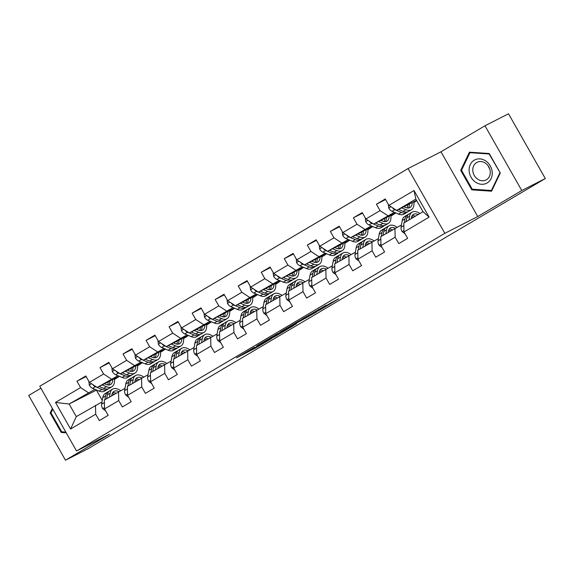 <?xml version="1.0" encoding="UTF-8"?>
<svg xmlns="http://www.w3.org/2000/svg" width="574" height="574" viewBox="0 0 574 574"><rect width="100%" height="100%" fill="white"/><g stroke="black" fill="none" stroke-linecap="round" stroke-linejoin="round"><path stroke-width="0.86" d="M254.354 347.306L236.502 357.846L255.767 347.923L271.724 338.473L251.699 349.286L249.453 350.377L254.354 347.306M326.204 305.318L301.795 319.252L321.067 309.336L338.696 298.839L330.689 303.036L322.574 307.872L326.355 306.007L323.083 308.03L306.215 316.805L326.154 305.232M477.769 216.542L521.773 190.532L545.3 178.543L508.514 113.788L484.987 125.778L440.983 151.787L408.049 168.569L444.836 233.324L477.769 216.542L440.983 151.787M40.912 388.239L28.7 395.457L65.486 460.212L109.49 434.202L76.55 450.985L444.836 233.324M65.486 460.212L89.013 448.222L151.608 410.841M545.3 178.543L151.773 411.127M276.991 333.953L256.721 345.892L275.986 335.977L293.888 325.365L276.991 333.953M280.055 332.066L299.528 320.629L316.425 312.041L296.823 322.961L291.169 326.341L296.428 323.844L280.055 332.066M408.049 168.569L39.771 386.23L76.55 450.985M385.599 199.537L376.422 204.208L380.045 210.601L365.875 218.974L362.244 212.588L353.383 217.826L357.014 224.212L342.836 232.592L339.205 226.206L330.344 231.437L333.975 237.83L319.797 246.203L316.174 239.817L307.312 245.055L310.943 251.441L296.765 259.821L293.135 253.435L284.274 258.666L287.904 265.059L273.726 273.439L270.096 267.046L261.242 272.284L264.865 278.67L250.695 287.05L247.064 280.664L238.203 285.902L241.833 292.288L227.656 300.668L224.025 294.275L215.164 299.513L218.794 305.899L204.617 314.279L200.993 307.894L192.132 313.131L195.763 319.517L181.585 327.898L177.954 321.505L169.093 326.742L172.724 333.128L158.546 341.508L154.923 335.123L146.061 340.36L149.685 346.746L135.514 355.127L131.884 348.734L123.023 353.971L126.653 360.364L112.475 368.738L108.845 362.352L99.991 367.59L103.614 373.975L89.444 382.356L85.813 375.963L76.952 381.201L80.582 387.594L55.477 402.424L70.588 429.029L76.285 416.616L101.985 401.958M376.422 204.208L385.276 198.977L388.907 205.363L414.012 190.525L429.122 217.13L404.017 231.961L407.648 238.353L398.786 243.591L395.156 237.198L380.985 245.579L384.609 251.964L375.755 257.202L372.124 250.816L357.946 259.197L361.577 265.583L352.716 270.82L349.085 264.427L334.915 272.808L338.538 279.194L329.684 284.431L326.054 278.046L311.876 286.426L315.506 292.812L306.645 298.049L303.015 291.657L288.837 300.037L292.467 306.423L283.606 311.66L279.983 305.275L265.805 313.655L269.436 320.041L260.574 325.279L256.944 318.886L242.766 327.266L246.397 333.652L237.536 338.89L233.905 332.504L219.734 340.884L223.358 347.27L214.504 352.508L210.873 346.122L196.695 354.495L200.326 360.888L191.465 366.119L187.834 359.733L173.664 368.113L177.287 374.499L168.426 379.737L164.803 373.351L150.625 381.724L154.255 388.117L145.394 393.348L141.764 386.962L127.586 395.343L131.216 401.728L122.355 406.966L118.732 400.58L104.554 408.953L108.185 415.346L99.324 420.577L95.693 414.191L70.588 429.029M395.615 212.846L373.609 224.061L394.367 212.33M413.926 202.364L415.081 201.775L413.933 202.45M401.448 224.965L380.77 236.66L380.985 245.579M387.787 215.681L380.045 210.601M373.609 224.061L365.875 218.974M395.156 237.198L394.948 228.28M372.576 226.465L350.578 237.672L371.335 225.941M390.894 215.975L392.042 215.386L390.901 216.068M378.417 238.583L357.738 250.278L357.946 259.197M364.755 229.299L357.014 224.212M350.578 237.672L342.836 232.592M372.124 250.816L371.909 241.898M349.544 240.076L327.539 251.29L348.296 239.559M367.855 229.593L369.01 229.004L367.862 229.679M355.378 252.194L334.699 263.889L334.915 272.808M341.717 242.91L333.975 237.83M327.539 251.29L319.797 246.203M349.085 264.427L348.877 255.509M326.506 253.694L304.507 264.901L325.264 253.17M344.823 243.204L345.971 242.623L344.831 243.297M332.346 265.812L311.66 277.507L311.876 286.426M318.678 256.528L310.943 251.441M304.507 264.901L296.765 259.821M326.054 278.046L325.838 269.127M303.467 267.305L281.468 278.519L302.225 266.788M321.784 256.822L322.932 256.234L321.792 256.908M309.307 279.423L288.629 291.118L288.837 300.037M295.646 270.139L287.904 265.059M281.468 278.519L273.726 273.439M303.015 291.657L302.807 282.738M280.435 280.923L258.436 292.13L279.194 280.399M298.745 270.433L299.901 269.852L298.76 270.526M286.275 293.041L265.59 304.737L265.805 313.655M272.607 283.757L264.865 278.67M258.436 292.13L250.695 287.05M279.983 305.275L279.768 296.356M257.396 294.541L235.397 305.748L256.155 294.017M275.714 284.051L276.862 283.463L275.721 284.137M263.236 306.652L242.558 318.348L242.766 327.266M249.575 297.368L241.833 292.288M235.397 305.748L227.656 300.668M256.944 318.886L256.729 309.967M234.364 308.152L212.358 319.359L233.116 307.628M252.675 297.662L253.83 297.081L252.682 297.755M240.197 320.27L219.519 331.966L219.734 340.884M226.536 310.986L218.794 305.899M212.358 319.359L204.617 314.279M233.905 332.504L233.697 323.585M211.325 321.77L189.327 332.977L210.084 321.246M229.643 311.28L230.791 310.692L229.65 311.366M217.166 333.889L196.48 345.577L196.695 354.495M203.505 324.597L195.763 319.517M189.327 332.977L181.585 327.898M210.873 346.122L210.658 337.196M188.286 335.381L166.288 346.596L187.045 334.857M206.604 324.891L207.759 324.31L206.611 324.984M194.127 347.5L173.448 359.195L173.664 368.113M180.466 338.215L172.724 333.128M166.288 346.596L158.546 341.508M187.834 359.733L187.626 350.814M165.255 348.999L143.256 360.207L164.013 348.475M183.572 338.509L184.72 337.921L183.58 338.595M171.095 361.118L150.41 372.806L150.625 381.724M157.427 351.826L149.685 346.746M143.256 360.207L135.514 355.127M164.803 373.351L164.587 364.433M142.216 362.61L120.217 373.825L140.974 362.086M160.533 352.12L161.681 351.539L160.541 352.214M148.056 374.729L127.378 386.424L127.586 395.343M134.395 365.444L126.653 360.364M120.217 373.825L112.475 368.738M141.764 386.962L141.548 378.044M119.184 376.228L97.178 387.436L117.943 375.705M137.495 365.738L138.65 365.15L137.509 365.825M125.024 388.347L104.339 400.035L104.554 408.953M111.356 379.055L103.614 373.975M97.178 387.436L89.444 382.356M118.732 400.58L118.517 391.662M96.576 390.019L69.124 404.017L94.904 389.323M114.463 379.357L115.611 378.768L114.47 379.443M88.324 392.673L80.582 387.594M76.285 416.616L69.124 404.017L55.477 402.424M95.693 414.191L95.478 405.273M521.773 190.532L484.987 125.778M96.418 390.112L102.258 400.401M404.017 231.961L403.809 223.042L423.002 211.698L415.841 199.099L396.648 210.443L416.537 200.312M415.081 201.775L416.688 200.591M392.042 215.386L395.809 212.932M369.01 229.004L372.77 226.543M345.971 242.623L349.738 240.162M322.932 256.234L326.699 253.773M299.901 269.852L303.668 267.391M276.862 283.463L280.629 281.002M253.83 297.081L257.59 294.62M230.791 310.692L234.558 308.231M207.759 324.31L211.519 321.849M184.72 337.921L188.487 335.467M161.681 351.539L165.448 349.078M138.65 365.15L142.417 362.696M115.611 378.768L119.378 376.307M429.122 217.13L423.002 211.698M415.841 199.099L414.012 190.525M396.648 210.443L388.907 205.363M115.51 378.589L114.441 379.141M86.129 376.522L76.952 381.201M109.168 362.912L99.991 367.59M138.549 364.978L137.473 365.523M125.197 371.285L129.502 373.093A15.405 8.072 59.4 0 0 134.926 373.15A15.405 8.072 59.4 0 0 137.423 365.057L137.581 364.971M132.199 349.293L123.023 353.971M161.588 351.36L160.512 351.912M155.238 335.682L146.061 340.36M184.62 337.749L183.551 338.294M171.267 344.056L175.572 345.864A15.405 8.072 59.4 0 0 180.997 345.921A15.405 8.072 59.4 0 0 183.493 337.828L183.651 337.742M178.27 322.064L169.093 326.742M207.659 324.131L206.583 324.676M201.309 308.453L192.132 313.131M230.691 310.52L229.622 311.065M217.338 316.826L221.643 318.635A15.405 8.072 59.4 0 0 227.067 318.692A15.405 8.072 59.4 0 0 229.564 310.599L229.722 310.512M224.348 294.835L215.164 299.513M253.73 296.901L252.653 297.447M247.38 281.224L238.203 285.902M276.761 283.291L275.692 283.836M263.409 289.597L267.714 291.405A15.405 8.072 59.4 0 0 273.145 291.456A15.405 8.072 59.4 0 0 275.635 283.369L275.793 283.283M270.419 267.606L261.242 272.284M299.8 269.672L298.731 270.218M293.45 253.995L284.274 258.666M322.839 256.061L321.763 256.607M316.489 240.377L307.312 245.055M345.871 242.443L344.802 242.989M339.528 226.766L330.344 231.437M368.91 228.832L367.834 229.378M355.55 235.139L359.855 236.947A15.405 8.072 59.4 0 0 365.286 236.997A15.405 8.072 59.4 0 0 367.783 228.911L367.941 228.825M362.56 213.148L353.383 217.826M391.942 215.214L390.872 215.759M414.98 201.603L413.904 202.148M401.621 207.91L405.933 209.718A15.405 8.072 59.4 0 0 411.357 209.768A15.405 8.072 59.4 0 0 413.854 201.675L414.012 201.596M52.378 408.423L50.189 412.979L61.267 432.48L66.225 432.81M489.206 153.509L469.417 152.182L460.707 170.356L471.785 189.858L491.574 191.185L500.284 173.011L489.206 153.509M62.473 431.863L61.267 432.48M51.222 412.455L50.189 412.979M472.983 189.248L471.785 189.858M461.733 169.832L460.707 170.356M260.402 343.79L274.63 336.622L280.937 332.834L260.359 343.711M292.195 325.2L283.721 330.107L295.531 323.621L292.066 324.97M88.841 381.301L89.293 385.125A5.338 2.798 59.4 0 0 92.572 388.34L99.08 391.073A15.405 8.072 59.4 0 0 104.504 391.124L107.309 389.466A15.405 8.072 59.4 0 0 108.134 388.835M105.358 384.171A12.786 6.694 59.4 0 0 105.351 383.274M102.158 384.903L106.463 386.711A15.405 8.072 59.4 0 0 111.887 386.761A15.405 8.072 59.4 0 0 114.384 378.668M104.389 383.762L106.054 384.465A12.786 6.694 59.4 0 0 110.56 384.508A12.786 6.694 59.4 0 0 112.748 379.507M92.88 384.616L92.959 384.716A5.338 2.798 59.4 0 0 95.377 386.682L101.885 389.416A15.405 8.072 59.4 0 0 107.309 389.466M109.892 382.141A15.405 8.072 59.4 0 0 109.756 381.028M108.163 381.839A12.786 6.694 -120.6 0 1 107.733 384.96M111.887 386.761L109.082 388.419A15.405 8.072 -120.6 0 1 103.657 388.368L99.108 386.453M108.96 385.011A12.786 6.694 59.4 0 0 109.935 380.935M111.736 395.665L111.901 394.754A12.786 6.694 -120.6 0 1 113.953 391.368A12.786 6.694 -120.6 0 1 118.746 391.54M109.476 397L110.151 393.197A15.405 8.072 -120.6 0 1 112.619 389.115A15.405 8.072 -120.6 0 1 120.59 390.6M105.638 410.869L102.617 408.573A5.338 2.798 -120.6 0 1 101.584 404.211L102.768 397.56A15.405 8.072 -120.6 0 1 105.236 393.484L108.041 391.82A15.405 8.072 59.4 0 0 105.573 395.902L104.898 399.712M106.671 398.665L107.345 394.855A15.405 8.072 -120.6 0 1 109.813 390.779L112.619 389.115M115.919 393.19A12.786 6.694 59.4 0 0 112.741 392.53M108.995 391.411A15.405 8.072 59.4 0 0 108.041 391.82M112.195 393.628A12.786 6.694 -120.6 0 1 114.147 394.238M104.396 402.51L104.389 402.553A5.338 2.798 59.4 0 0 104.439 404.304M65.823 432.093L61.727 431.82L50.993 412.921L52.794 409.162M474.217 160.211A13.087 11.143 -117 0 0 471.082 177.258A13.087 11.143 -117 0 0 487.147 182.963A13.087 11.143 -117 0 0 490.282 165.915A13.087 11.143 -117 0 0 474.217 160.211M476.642 162.535A9.909 8.438 -117 0 0 474.146 175.214A9.909 8.438 -117 0 0 486.034 179.978A9.909 8.438 -117 0 0 486.429 179.762A9.909 8.438 -117 0 0 488.933 167.084A9.909 8.438 -117 0 0 477.037 162.32A9.909 8.438 -117 0 0 476.642 162.535M488.216 165.922A9.909 8.438 -117 0 0 489.694 168.821M499.854 172.874L491.416 190.482L472.244 189.198L461.51 170.299L469.948 152.691L489.12 153.983L500.126 172.738M492.069 190.152L491.416 190.482M470.773 152.275L469.948 152.691M111.88 367.69L112.325 371.507A5.338 2.798 59.4 0 0 115.604 374.722L122.118 377.455A15.405 8.072 59.4 0 0 127.543 377.513L130.348 375.855A15.405 8.072 59.4 0 0 131.173 375.224M128.397 370.56A12.786 6.694 59.4 0 0 128.382 369.663M127.421 370.151L129.093 370.847A12.786 6.694 59.4 0 0 133.591 370.897A12.786 6.694 59.4 0 0 135.78 365.889M115.919 370.998L115.991 371.105A5.338 2.798 59.4 0 0 118.409 373.064L124.924 375.798A15.405 8.072 59.4 0 0 130.348 375.855M132.924 368.53A15.405 8.072 59.4 0 0 132.795 367.41M131.202 368.228A12.786 6.694 -120.6 0 1 130.772 371.342M134.926 373.15L132.12 374.808A15.405 8.072 -120.6 0 1 126.696 374.75L122.14 372.842M131.998 371.392A12.786 6.694 59.4 0 0 132.974 367.324M134.919 354.072L135.364 357.896A5.338 2.798 59.4 0 0 138.643 361.111L145.15 363.844A15.405 8.072 59.4 0 0 150.582 363.894L153.387 362.237A15.405 8.072 59.4 0 0 154.205 361.606M151.428 356.942A12.786 6.694 59.4 0 0 151.421 356.045M148.228 357.674L152.533 359.482A15.405 8.072 59.4 0 0 157.965 359.532A15.405 8.072 59.4 0 0 160.455 351.439M150.46 356.533L152.124 357.236A12.786 6.694 59.4 0 0 156.63 357.279A12.786 6.694 59.4 0 0 158.819 352.278M138.951 357.387L139.03 357.487A5.338 2.798 59.4 0 0 141.448 359.453L147.956 362.187A15.405 8.072 59.4 0 0 153.387 362.237M155.963 354.911A15.405 8.072 59.4 0 0 155.827 353.799M154.234 354.61A12.786 6.694 -120.6 0 1 153.803 357.731M157.965 359.532L155.159 361.19A15.405 8.072 -120.6 0 1 149.728 361.139L145.179 359.224M155.03 357.781A12.786 6.694 59.4 0 0 156.013 353.706M134.775 382.047L134.933 381.143A12.786 6.694 -120.6 0 1 136.985 377.757A12.786 6.694 -120.6 0 1 141.778 377.929M132.508 383.389L133.182 379.579A15.405 8.072 -120.6 0 1 135.658 375.504A15.405 8.072 -120.6 0 1 143.622 376.989M128.676 397.258L125.649 394.962A5.338 2.798 -120.6 0 1 124.623 390.593L125.799 383.949A15.405 8.072 -120.6 0 1 128.275 379.866L131.08 378.209A15.405 8.072 59.4 0 0 128.605 382.284L127.93 386.094M129.702 385.046L130.377 381.236A15.405 8.072 -120.6 0 1 132.852 377.161L135.658 375.504M138.958 379.579A12.786 6.694 59.4 0 0 135.78 378.919M132.027 377.792A15.405 8.072 59.4 0 0 131.08 378.209M135.234 380.017A12.786 6.694 -120.6 0 1 137.186 380.627M127.435 388.892L127.428 388.935A5.338 2.798 59.4 0 0 127.478 390.693M157.814 368.436L157.972 367.525A12.786 6.694 -120.6 0 1 160.024 364.138A12.786 6.694 -120.6 0 1 164.817 364.311M155.547 369.771L156.221 365.968A15.405 8.072 -120.6 0 1 158.689 361.885A15.405 8.072 -120.6 0 1 166.661 363.371M151.715 383.64L148.688 381.344A5.338 2.798 -120.6 0 1 147.654 376.982L148.838 370.33A15.405 8.072 -120.6 0 1 151.306 366.255L154.112 364.59A15.405 8.072 59.4 0 0 151.644 368.673L150.969 372.476M152.741 371.435L153.416 367.625A15.405 8.072 -120.6 0 1 155.884 363.543L158.689 361.885M161.99 365.961A12.786 6.694 59.4 0 0 158.819 365.301M155.066 364.181A15.405 8.072 59.4 0 0 154.112 364.59M158.266 366.399A12.786 6.694 -120.6 0 1 160.218 367.008M150.474 375.281L150.46 375.324A5.338 2.798 59.4 0 0 150.517 377.075M157.95 340.461L158.395 344.278A5.338 2.798 59.4 0 0 161.674 347.492L168.189 350.226A15.405 8.072 59.4 0 0 173.613 350.284L176.419 348.626A15.405 8.072 59.4 0 0 177.244 347.995M174.467 343.331A12.786 6.694 59.4 0 0 174.453 342.434M173.492 342.922L175.163 343.618A12.786 6.694 59.4 0 0 179.669 343.668A12.786 6.694 59.4 0 0 181.85 338.66M161.99 343.769L162.069 343.876A5.338 2.798 59.4 0 0 164.48 345.835L170.995 348.569A15.405 8.072 59.4 0 0 176.419 348.626M179.002 341.3A15.405 8.072 59.4 0 0 178.866 340.181M177.273 340.999A12.786 6.694 -120.6 0 1 176.842 344.113M180.997 345.921L178.191 347.579A15.405 8.072 -120.6 0 1 172.767 347.521L168.211 345.613M178.069 344.163A12.786 6.694 59.4 0 0 179.045 340.095M180.989 326.843L181.434 330.667A5.338 2.798 59.4 0 0 184.713 333.881L191.221 336.615A15.405 8.072 59.4 0 0 196.652 336.665L199.458 335.008A15.405 8.072 59.4 0 0 200.276 334.377M197.499 329.713A12.786 6.694 59.4 0 0 197.492 328.816M194.299 330.445L198.604 332.246A15.405 8.072 59.4 0 0 204.035 332.303A15.405 8.072 59.4 0 0 206.525 324.21M196.53 329.304L198.195 330.007A12.786 6.694 59.4 0 0 202.701 330.05A12.786 6.694 59.4 0 0 204.889 325.049M185.029 330.158L185.101 330.258A5.338 2.798 59.4 0 0 187.519 332.224L194.026 334.958A15.405 8.072 59.4 0 0 199.458 335.008M202.034 327.682A15.405 8.072 59.4 0 0 201.904 326.57M200.304 327.381A12.786 6.694 -120.6 0 1 199.881 330.495M204.035 332.303L201.23 333.96A15.405 8.072 -120.6 0 1 195.799 333.91L191.25 331.994M201.101 330.545A12.786 6.694 59.4 0 0 202.084 326.477M204.021 313.232L204.473 317.049A5.338 2.798 59.4 0 0 207.752 320.263L214.26 322.997A15.405 8.072 59.4 0 0 219.684 323.054L222.49 321.397A15.405 8.072 59.4 0 0 223.315 320.766M220.538 316.095A12.786 6.694 59.4 0 0 220.531 315.198M219.569 315.693L221.234 316.389A12.786 6.694 59.4 0 0 225.74 316.432A12.786 6.694 59.4 0 0 227.928 311.431M208.061 316.539L208.14 316.647A5.338 2.798 59.4 0 0 210.558 318.606L217.065 321.34A15.405 8.072 59.4 0 0 222.49 321.397M225.073 314.071A15.405 8.072 59.4 0 0 224.936 312.952M223.343 313.77A12.786 6.694 -120.6 0 1 222.913 316.884M227.067 318.692L224.262 320.349A15.405 8.072 -120.6 0 1 218.838 320.292L214.289 318.383M224.14 316.934A12.786 6.694 59.4 0 0 225.116 312.866M180.846 354.818L181.011 353.914A12.786 6.694 -120.6 0 1 183.056 350.527A12.786 6.694 -120.6 0 1 187.849 350.7M178.579 356.16L179.26 352.35A15.405 8.072 -120.6 0 1 181.728 348.274A15.405 8.072 -120.6 0 1 189.7 349.76M174.747 370.029L171.719 367.733A5.338 2.798 -120.6 0 1 170.693 363.364L171.87 356.712A15.405 8.072 -120.6 0 1 174.345 352.637L177.151 350.979A15.405 8.072 59.4 0 0 174.683 355.055L174.001 358.865M175.773 357.817L176.448 354.007A15.405 8.072 -120.6 0 1 178.923 349.932L181.728 348.274M185.029 352.35A12.786 6.694 59.4 0 0 181.85 351.69M178.098 350.563A15.405 8.072 59.4 0 0 177.151 350.979M181.305 352.788A12.786 6.694 -120.6 0 1 183.257 353.397M173.506 361.663L173.499 361.706A5.338 2.798 59.4 0 0 173.549 363.464M203.885 341.207L204.043 340.296A12.786 6.694 -120.6 0 1 206.095 336.909A12.786 6.694 -120.6 0 1 210.888 337.082M201.618 342.542L202.292 338.739A15.405 8.072 -120.6 0 1 204.76 334.656A15.405 8.072 -120.6 0 1 212.732 336.142M197.786 356.411L194.758 354.115A5.338 2.798 -120.6 0 1 193.732 349.753L194.909 343.101A15.405 8.072 -120.6 0 1 197.377 339.019L200.183 337.361A15.405 8.072 59.4 0 0 197.714 341.444L197.04 345.247M198.812 344.199L199.487 340.396A15.405 8.072 -120.6 0 1 201.955 336.314L204.76 334.656M208.068 338.732A12.786 6.694 59.4 0 0 204.889 338.072M201.137 336.945A15.405 8.072 59.4 0 0 200.183 337.361M204.344 339.169A12.786 6.694 -120.6 0 1 206.296 339.779M196.545 348.052L196.538 348.095A5.338 2.798 59.4 0 0 196.588 349.846M226.917 327.589L227.082 326.685A12.786 6.694 -120.6 0 1 229.134 323.298A12.786 6.694 -120.6 0 1 233.927 323.471M224.656 328.931L225.331 325.121A15.405 8.072 -120.6 0 1 227.799 321.045A15.405 8.072 -120.6 0 1 235.771 322.531M220.818 342.8L217.79 340.504A5.338 2.798 -120.6 0 1 216.764 336.134L217.948 329.483A15.405 8.072 -120.6 0 1 220.416 325.408L223.221 323.75A15.405 8.072 59.4 0 0 220.753 327.826L220.079 331.636M221.844 330.588L222.525 326.778A15.405 8.072 -120.6 0 1 224.994 322.703L227.799 321.045M231.1 325.121A12.786 6.694 59.4 0 0 227.921 324.461M224.169 323.334A15.405 8.072 59.4 0 0 223.221 323.75M227.376 325.551A12.786 6.694 -120.6 0 1 229.327 326.168M219.577 334.434L219.569 334.477A5.338 2.798 59.4 0 0 219.62 336.235M249.955 313.978L250.113 313.067A12.786 6.694 -120.6 0 1 252.165 309.68A12.786 6.694 -120.6 0 1 256.958 309.852M247.688 315.313L248.363 311.51A15.405 8.072 -120.6 0 1 250.838 307.427A15.405 8.072 -120.6 0 1 258.802 308.912M243.857 329.182L240.829 326.886A5.338 2.798 -120.6 0 1 239.803 322.523L240.98 315.872A15.405 8.072 -120.6 0 1 243.455 311.79L246.26 310.132A15.405 8.072 59.4 0 0 243.785 314.215L243.111 318.018M244.883 316.97L245.557 313.167A15.405 8.072 -120.6 0 1 248.033 309.085L250.838 307.427M254.138 311.503A12.786 6.694 59.4 0 0 250.96 310.843M247.207 309.716A15.405 8.072 59.4 0 0 246.26 310.132M250.415 311.94A12.786 6.694 -120.6 0 1 252.366 312.55M242.615 320.823L242.608 320.866A5.338 2.798 59.4 0 0 242.659 322.617M272.994 300.36L273.152 299.456A12.786 6.694 -120.6 0 1 275.204 296.069A12.786 6.694 -120.6 0 1 279.997 296.241M270.727 301.702L271.402 297.892A15.405 8.072 -120.6 0 1 273.87 293.816A15.405 8.072 -120.6 0 1 281.841 295.301M266.888 315.564L263.868 313.268A5.338 2.798 -120.6 0 1 262.835 308.905L264.018 302.254A15.405 8.072 -120.6 0 1 266.487 298.179L269.292 296.521A15.405 8.072 59.4 0 0 266.824 300.597L266.149 304.407M267.922 303.359L268.596 299.549A15.405 8.072 -120.6 0 1 271.064 295.474L273.87 293.816M277.17 297.892A12.786 6.694 59.4 0 0 273.999 297.224M270.246 296.105A15.405 8.072 59.4 0 0 269.292 296.521M273.446 298.322A12.786 6.694 -120.6 0 1 275.398 298.939M265.647 307.205L265.64 307.248A5.338 2.798 59.4 0 0 265.69 308.999M296.026 286.749L296.191 285.838A12.786 6.694 -120.6 0 1 298.236 282.451A12.786 6.694 -120.6 0 1 303.029 282.623M293.759 288.083L294.433 284.281A15.405 8.072 -120.6 0 1 296.909 280.198A15.405 8.072 -120.6 0 1 304.873 281.683M289.927 301.953L286.9 299.657A5.338 2.798 -120.6 0 1 285.874 295.294L287.05 288.643A15.405 8.072 -120.6 0 1 289.526 284.561L292.331 282.903A15.405 8.072 59.4 0 0 289.856 286.986L289.181 290.788M290.953 289.741L291.628 285.938A15.405 8.072 -120.6 0 1 294.103 281.856L296.909 280.198M300.209 284.274A12.786 6.694 59.4 0 0 297.031 283.613M293.278 282.487A15.405 8.072 59.4 0 0 292.331 282.903M296.485 284.711A12.786 6.694 -120.6 0 1 298.437 285.321M288.686 293.594L288.679 293.637A5.338 2.798 59.4 0 0 288.729 295.388M319.065 273.131L319.223 272.227A12.786 6.694 -120.6 0 1 321.275 268.84A12.786 6.694 -120.6 0 1 326.068 269.012M316.798 274.472L317.472 270.663A15.405 8.072 -120.6 0 1 319.94 266.587A15.405 8.072 -120.6 0 1 327.912 268.072M312.966 288.335L309.938 286.039A5.338 2.798 -120.6 0 1 308.905 281.676L310.089 275.025A15.405 8.072 -120.6 0 1 312.557 270.95L315.363 269.292A15.405 8.072 59.4 0 0 312.895 273.368L312.22 277.177M313.992 276.13L314.667 272.32A15.405 8.072 -120.6 0 1 317.135 268.245L319.94 266.587M323.241 270.663A12.786 6.694 59.4 0 0 320.07 269.995M316.317 268.876A15.405 8.072 59.4 0 0 315.363 269.292M319.517 271.093A12.786 6.694 -120.6 0 1 321.469 271.71M311.725 279.976L311.718 280.019A5.338 2.798 59.4 0 0 311.768 281.769M342.097 259.52L342.262 258.609A12.786 6.694 -120.6 0 1 344.314 255.222A12.786 6.694 -120.6 0 1 349.1 255.394M339.83 260.854L340.511 257.052A15.405 8.072 -120.6 0 1 342.979 252.969A15.405 8.072 -120.6 0 1 350.951 254.454M335.998 274.724L332.97 272.428A5.338 2.798 -120.6 0 1 331.944 268.065L333.128 261.414A15.405 8.072 -120.6 0 1 335.596 257.331L338.402 255.674A15.405 8.072 59.4 0 0 335.933 259.757L335.252 263.559M337.024 262.512L337.706 258.709A15.405 8.072 -120.6 0 1 340.174 254.626L342.979 252.969M346.28 257.044A12.786 6.694 59.4 0 0 343.101 256.384M339.349 255.258A15.405 8.072 59.4 0 0 338.402 255.674M342.556 257.482A12.786 6.694 -120.6 0 1 344.508 258.092M334.757 266.365L334.75 266.408A5.338 2.798 59.4 0 0 334.8 268.158M365.136 245.902L365.294 244.998A12.786 6.694 -120.6 0 1 367.346 241.611A12.786 6.694 -120.6 0 1 372.139 241.783M362.868 247.243L363.543 243.433A15.405 8.072 -120.6 0 1 366.011 239.358A15.405 8.072 -120.6 0 1 373.983 240.843M359.037 261.105L356.009 258.809A5.338 2.798 -120.6 0 1 354.983 254.447L356.16 247.796A15.405 8.072 -120.6 0 1 358.628 243.72L361.433 242.063A15.405 8.072 59.4 0 0 358.965 246.138L358.291 249.948M360.063 248.901L360.737 245.091A15.405 8.072 -120.6 0 1 363.206 241.015L366.011 239.358M369.319 243.433A12.786 6.694 59.4 0 0 366.14 242.766M362.388 241.647A15.405 8.072 59.4 0 0 361.433 242.063M365.595 243.864A12.786 6.694 -120.6 0 1 367.547 244.481M357.796 252.747L357.789 252.79A5.338 2.798 59.4 0 0 357.839 254.54M227.06 299.614L227.505 303.431A5.338 2.798 59.4 0 0 230.784 306.652L237.292 309.386A15.405 8.072 59.4 0 0 242.723 309.436L245.529 307.779A15.405 8.072 59.4 0 0 246.354 307.147M243.57 302.484A12.786 6.694 59.4 0 0 243.563 301.587M240.37 303.216L244.682 305.016A15.405 8.072 59.4 0 0 250.106 305.074A15.405 8.072 59.4 0 0 252.603 296.98M242.601 302.075L244.266 302.778A12.786 6.694 59.4 0 0 248.772 302.821A12.786 6.694 59.4 0 0 250.96 297.82M231.1 302.921L231.171 303.029A5.338 2.798 59.4 0 0 233.589 304.995L240.104 307.729A15.405 8.072 59.4 0 0 245.529 307.779M248.104 300.453A15.405 8.072 59.4 0 0 247.975 299.341M246.375 300.152A12.786 6.694 -120.6 0 1 245.952 303.266M250.106 305.074L247.301 306.731A15.405 8.072 -120.6 0 1 241.869 306.681L237.32 304.765M247.179 303.316A12.786 6.694 59.4 0 0 248.155 299.248M250.092 286.003L250.544 289.82A5.338 2.798 59.4 0 0 253.823 293.034L260.331 295.768A15.405 8.072 59.4 0 0 265.755 295.825L268.567 294.168A15.405 8.072 59.4 0 0 269.385 293.529M266.609 288.866A12.786 6.694 59.4 0 0 266.601 287.969M265.64 288.464L267.305 289.16A12.786 6.694 59.4 0 0 271.811 289.203A12.786 6.694 59.4 0 0 273.999 284.202M254.131 289.31L254.21 289.418A5.338 2.798 59.4 0 0 256.628 291.377L263.136 294.11A15.405 8.072 59.4 0 0 268.567 294.168M271.143 286.842A15.405 8.072 59.4 0 0 271.007 285.723M269.414 286.541A12.786 6.694 -120.6 0 1 268.984 289.655M273.145 291.456L270.332 293.12A15.405 8.072 -120.6 0 1 264.908 293.063L260.359 291.154M270.211 289.705A12.786 6.694 59.4 0 0 271.186 285.63M273.131 272.385L273.576 276.202A5.338 2.798 59.4 0 0 276.855 279.423L283.369 282.157A15.405 8.072 59.4 0 0 288.794 282.207L291.599 280.55A15.405 8.072 59.4 0 0 292.424 279.918M289.648 275.255A12.786 6.694 59.4 0 0 289.633 274.358M286.448 275.986L290.753 277.787A15.405 8.072 59.4 0 0 296.177 277.845A15.405 8.072 59.4 0 0 298.674 269.751M288.672 274.846L290.344 275.549A12.786 6.694 59.4 0 0 294.842 275.592A12.786 6.694 59.4 0 0 297.031 270.591M277.17 275.692L277.242 275.8A5.338 2.798 59.4 0 0 279.66 277.766L286.175 280.492A15.405 8.072 59.4 0 0 291.599 280.55M294.182 273.224A15.405 8.072 59.4 0 0 294.046 272.112M292.453 272.923A12.786 6.694 -120.6 0 1 292.023 276.037M296.177 277.845L293.371 279.502A15.405 8.072 -120.6 0 1 287.947 279.445L283.391 277.536M293.249 276.087A12.786 6.694 59.4 0 0 294.225 272.019M296.17 258.766L296.615 262.591A5.338 2.798 59.4 0 0 299.893 265.805L306.401 268.539A15.405 8.072 59.4 0 0 311.833 268.596L314.638 266.939A15.405 8.072 59.4 0 0 315.456 266.3M312.679 261.636A12.786 6.694 59.4 0 0 312.672 260.74M309.479 262.368L313.784 264.176A15.405 8.072 59.4 0 0 319.216 264.227A15.405 8.072 59.4 0 0 321.705 256.14M311.711 261.235L313.375 261.931A12.786 6.694 59.4 0 0 317.881 261.974A12.786 6.694 59.4 0 0 320.07 256.973M300.202 262.081L300.281 262.189A5.338 2.798 59.4 0 0 302.699 264.148L309.207 266.881A15.405 8.072 59.4 0 0 314.638 266.939M317.214 259.613A15.405 8.072 59.4 0 0 317.078 258.494M315.485 259.305A12.786 6.694 -120.6 0 1 315.061 262.426M319.216 264.227L316.41 265.891A15.405 8.072 -120.6 0 1 310.979 265.834L306.43 263.925M316.281 262.476A12.786 6.694 59.4 0 0 317.264 258.4M319.201 245.155L319.653 248.972A5.338 2.798 59.4 0 0 322.925 252.194L329.44 254.928A15.405 8.072 59.4 0 0 334.864 254.978L337.67 253.321A15.405 8.072 59.4 0 0 338.495 252.689M335.718 248.025A12.786 6.694 59.4 0 0 335.704 247.129M332.518 248.75L336.823 250.558A15.405 8.072 59.4 0 0 342.248 250.616A15.405 8.072 59.4 0 0 344.744 242.522M334.75 247.616L336.414 248.32A12.786 6.694 59.4 0 0 340.92 248.363A12.786 6.694 59.4 0 0 343.101 243.354M323.241 248.463L323.32 248.571A5.338 2.798 59.4 0 0 325.731 250.537L332.246 253.263A15.405 8.072 59.4 0 0 337.67 253.321M340.253 245.995A15.405 8.072 59.4 0 0 340.117 244.883M338.524 245.694A12.786 6.694 -120.6 0 1 338.093 248.807M342.248 250.616L339.442 252.273A15.405 8.072 -120.6 0 1 334.018 252.216L329.462 250.307M339.32 248.858A12.786 6.694 59.4 0 0 340.296 244.789M342.24 231.537L342.685 235.362A5.338 2.798 59.4 0 0 345.964 238.576L352.472 241.31A15.405 8.072 59.4 0 0 357.903 241.367L360.709 239.702A15.405 8.072 59.4 0 0 361.527 239.071M358.75 234.407A12.786 6.694 59.4 0 0 358.743 233.51M357.781 234.005L359.446 234.701A12.786 6.694 59.4 0 0 363.952 234.744A12.786 6.694 59.4 0 0 366.14 229.744M346.28 234.852L346.352 234.953A5.338 2.798 59.4 0 0 348.77 236.918L355.277 239.652A15.405 8.072 59.4 0 0 360.709 239.702M363.285 232.384A15.405 8.072 59.4 0 0 363.155 231.265M361.555 232.075A12.786 6.694 -120.6 0 1 361.132 235.197M365.286 236.997L362.481 238.655A15.405 8.072 -120.6 0 1 357.05 238.605L352.501 236.696M362.352 235.247A12.786 6.694 59.4 0 0 363.335 231.171M365.272 217.926L365.724 221.743A5.338 2.798 59.4 0 0 369.003 224.965L375.511 227.691A15.405 8.072 59.4 0 0 380.935 227.749L383.741 226.091A15.405 8.072 59.4 0 0 384.566 225.46M381.789 220.796A12.786 6.694 59.4 0 0 381.782 219.899M378.589 221.521L382.894 223.329A15.405 8.072 59.4 0 0 388.318 223.386A15.405 8.072 59.4 0 0 390.815 215.293M380.82 220.387L382.485 221.083A12.786 6.694 59.4 0 0 386.991 221.133A12.786 6.694 59.4 0 0 389.179 216.125M369.312 221.234L369.391 221.342A5.338 2.798 59.4 0 0 371.809 223.308L378.316 226.034A15.405 8.072 59.4 0 0 383.741 226.091M386.324 218.766A15.405 8.072 59.4 0 0 386.187 217.654M384.594 218.464A12.786 6.694 -120.6 0 1 384.164 221.578M388.318 223.386L385.513 225.044A15.405 8.072 -120.6 0 1 380.088 224.986L375.539 223.078M385.391 221.629A12.786 6.694 59.4 0 0 386.367 217.56M388.168 232.283L388.333 231.379A12.786 6.694 -120.6 0 1 390.385 227.993A12.786 6.694 -120.6 0 1 395.177 228.165M385.907 233.625L386.582 229.822A15.405 8.072 -120.6 0 1 389.05 225.74A15.405 8.072 -120.6 0 1 397.021 227.225M382.069 247.494L379.041 245.198A5.338 2.798 -120.6 0 1 378.015 240.836L379.199 234.185A15.405 8.072 -120.6 0 1 381.667 230.102L384.472 228.445A15.405 8.072 59.4 0 0 382.004 232.527L381.33 236.33M383.102 235.283L383.776 231.48A15.405 8.072 -120.6 0 1 386.245 227.397L389.05 225.74M392.351 229.815A12.786 6.694 59.4 0 0 389.172 229.155M385.419 228.029A15.405 8.072 59.4 0 0 384.472 228.445M388.627 230.253A12.786 6.694 -120.6 0 1 390.578 230.863M380.827 239.136L380.82 239.179A5.338 2.798 59.4 0 0 380.871 240.929M388.311 204.308L388.756 208.132A5.338 2.798 59.4 0 0 392.035 211.347L398.55 214.08A15.405 8.072 59.4 0 0 403.974 214.138L406.779 212.473A15.405 8.072 59.4 0 0 407.605 211.842M404.821 207.178A12.786 6.694 59.4 0 0 404.814 206.281M403.852 206.769L405.517 207.472A12.786 6.694 59.4 0 0 410.023 207.515A12.786 6.694 59.4 0 0 412.211 202.514M392.351 207.623L392.422 207.723A5.338 2.798 59.4 0 0 394.84 209.689L401.355 212.423A15.405 8.072 59.4 0 0 406.779 212.473M409.355 205.155A15.405 8.072 59.4 0 0 409.226 204.035M407.626 204.846A12.786 6.694 -120.6 0 1 407.203 207.967M411.357 209.768L408.552 211.426A15.405 8.072 -120.6 0 1 403.127 211.376L398.571 209.467M408.43 208.018A12.786 6.694 59.4 0 0 409.406 203.942M411.206 218.672L411.364 217.768A12.786 6.694 -120.6 0 1 413.416 214.382A12.786 6.694 -120.6 0 1 418.195 214.54M408.939 220.014L409.614 216.204A15.405 8.072 -120.6 0 1 412.089 212.129A15.405 8.072 -120.6 0 1 419.924 213.521M405.108 233.876L402.08 231.58A5.338 2.798 -120.6 0 1 401.054 227.218L402.231 220.567A15.405 8.072 -120.6 0 1 404.706 216.491L407.511 214.834A15.405 8.072 59.4 0 0 405.036 218.909L404.361 222.719M406.134 221.672L406.808 217.862A15.405 8.072 -120.6 0 1 409.284 213.786L412.089 212.129M415.389 216.204A12.786 6.694 59.4 0 0 412.211 215.537M408.458 214.418A15.405 8.072 59.4 0 0 407.511 214.834M411.666 216.635A12.786 6.694 -120.6 0 1 413.617 217.245M403.866 225.517L403.859 225.56A5.338 2.798 59.4 0 0 403.909 227.311M255.401 347.277L255.767 347.923M253.019 348.59L253.392 349.25M279.703 332.568L280.076 333.214M307.994 316.317L308.31 316.87M305.569 317.551L305.935 318.197M298.832 321.002L299.197 321.634M296.478 322.358L296.823 322.961M295.789 322.767L296.055 323.234M318.663 309.25L318.886 309.644M91.496 383.705L89.279 385.011M101.885 389.416L99.08 391.073M106.463 386.711L103.657 388.368M95.377 386.682L92.572 388.34M102.703 408.638L104.518 407.562M107.345 394.855L110.151 393.197M102.768 397.56L105.573 395.902M101.584 404.211L104.389 402.553M114.535 370.087L112.31 371.4M124.924 375.798L122.118 377.455M129.502 373.093L126.696 374.75M118.409 373.064L115.604 374.722M137.566 356.476L135.349 357.781M147.956 362.187L145.15 363.844M152.533 359.482L149.728 361.139M141.448 359.453L138.643 361.111M125.735 395.027L127.557 393.951M130.377 381.236L133.182 379.579M125.799 383.949L128.605 382.284M124.623 390.593L127.428 388.935M148.774 381.409L150.589 380.332M153.416 367.625L156.221 365.968M148.838 370.33L151.644 368.673M147.654 376.982L150.46 375.324M160.605 342.857L158.388 344.17M170.995 348.569L168.189 350.226M175.572 345.864L172.767 347.521M164.48 345.835L161.674 347.492M183.637 329.246L181.42 330.552M194.026 334.958L191.221 336.615M198.604 332.246L195.799 333.91M187.519 332.224L184.713 333.881M206.676 315.628L204.459 316.941M217.065 321.34L214.26 322.997M221.643 318.635L218.838 320.292M210.558 318.606L207.752 320.263M171.805 367.798L173.628 366.721M176.448 354.007L179.26 352.35M171.87 356.712L174.683 355.055M170.693 363.364L173.499 361.706M194.844 354.18L196.66 353.103M199.487 340.396L202.292 338.739M194.909 343.101L197.714 341.444M193.732 349.753L196.538 348.095M217.876 340.569L219.698 339.492M222.525 326.778L225.331 325.121M217.948 329.483L220.753 327.826M216.764 336.134L219.569 334.477M240.915 326.95L242.737 325.874M245.557 313.167L248.363 311.51M240.98 315.872L243.785 314.215M239.803 322.523L242.608 320.866M263.954 313.339L265.769 312.263M268.596 299.549L271.402 297.892M264.018 302.254L266.824 300.597M262.835 308.905L265.64 307.248M286.986 299.721L288.808 298.645M291.628 285.938L294.433 284.281M287.05 288.643L289.856 286.986M285.874 295.294L288.679 293.637M310.025 286.11L311.84 285.034M314.667 272.32L317.472 270.663M310.089 275.025L312.895 273.368M308.905 281.676L311.718 280.019M333.056 272.492L334.879 271.416M337.706 258.709L340.511 257.052M333.128 261.414L335.933 259.757M331.944 268.065L334.75 266.408M356.095 258.881L357.918 257.805M360.737 245.091L363.543 243.433M356.16 247.796L358.965 246.138M354.983 254.447L357.789 252.79M229.708 302.017L227.491 303.323M240.104 307.729L237.292 309.386M244.682 305.016L241.869 306.681M233.589 304.995L230.784 306.652M252.747 288.399L250.529 289.712M263.136 294.11L260.331 295.768M267.714 291.405L264.908 293.063M256.628 291.377L253.823 293.034M275.785 274.788L273.568 276.094M286.175 280.492L283.369 282.157M290.753 277.787L287.947 279.445M279.66 277.766L276.855 279.423M298.817 261.17L296.6 262.483M309.207 266.881L306.401 268.539M313.784 264.176L310.979 265.834M302.699 264.148L299.893 265.805M321.856 247.552L319.639 248.865M332.246 253.263L329.44 254.928M336.823 250.558L334.018 252.216M325.731 250.537L322.925 252.194M344.888 233.941L342.671 235.254M355.277 239.652L352.472 241.31M359.855 236.947L357.05 238.605M348.77 236.918L345.964 238.576M367.927 220.323L365.71 221.636M378.316 226.034L375.511 227.691M382.894 223.329L380.088 224.986M371.809 223.308L369.003 224.965M379.127 245.263L380.949 244.187M383.776 231.48L386.582 229.822M379.199 234.185L382.004 232.527M378.015 240.836L380.82 239.179M390.959 206.712L388.741 208.025M401.355 212.423L398.55 214.08M405.933 209.718L403.127 211.376M394.84 209.689L392.035 211.347M402.166 231.652L403.988 230.576M406.808 217.862L409.614 216.204M402.231 220.567L405.036 218.909M401.054 227.218L403.859 225.56M280.543 332.145L280.937 332.834M296.041 322.617L296.32 323.119"/></g></svg>
